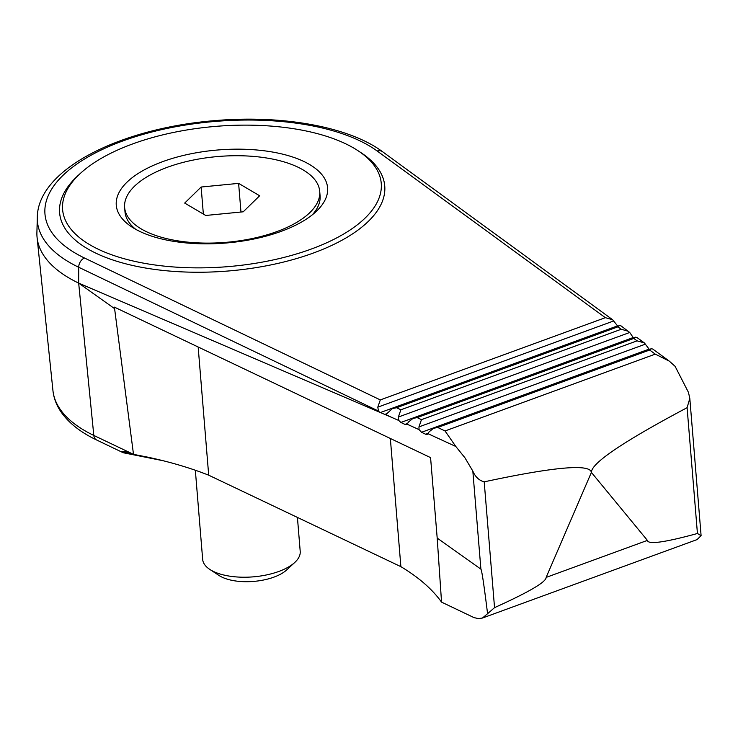 <?xml version="1.0" encoding="UTF-8"?>
<svg xmlns="http://www.w3.org/2000/svg" width="738" height="738" viewBox="0 0 738 738"><rect width="100%" height="100%" fill="white"/><g stroke="black" fill="none" stroke-linecap="round" stroke-linejoin="round"><path stroke-width="1.11" d="M487.578 613.702L494.543 607.642C528.998 592.051 546.194 581.978 546.138 577.402L647.401 540.391L591.396 472.394C591.239 463.224 623.14 441.665 687.096 407.69L697.438 533.491L701.1 535.659L697.05 539.598L482.449 618.029L487.578 613.702C484.008 584.883 481.785 570.04 480.899 569.155L437.191 538.067L430.577 457.625L114.399 307.128L133.495 454.35L93.809 435.438A184.334 81.171 175.3 0 1 52.942 390.577C53.809 398.483 56.715 405.909 61.678 412.846C69.427 423.529 81.06 432.569 96.586 439.968A8.155 5.849 -64.4 0 1 93.809 435.438L78.671 283.115L391.62 417.357L398.824 420.503L400.882 422.45L405.014 424.415L407.081 424.193L419.055 429.617L418.944 426.905L421.463 419.654L417.173 417.597L413.012 418.418L635.298 337.183L633.785 338.438L417.173 417.597M437.191 538.067L441.545 602.116L474.073 617.641L478.482 618.601L482.449 618.029M697.438 533.491C664.735 542.448 648.065 544.745 647.401 540.391M546.138 577.402L591.396 472.394C590.04 463.667 554.303 466.813 484.202 481.84C479.119 480.493 475.337 476.923 472.837 471.121L480.899 569.155M455.816 446.481L445.032 430.964L437.745 427.468L433.584 428.28L429.147 431.795L428.003 433.695L455.816 446.481L464.958 457.809L472.837 471.121M445.032 430.964L655.27 354.129L669.32 361.15L675.104 366.334L688.434 392.33L689.818 398.382L687.096 407.69M96.586 439.968L123.237 452.745L121.733 451.435L125.349 451.425L131.023 453.289M133.495 454.35L147.443 457.099A326.251 143.67 -4.7 0 1 208.697 475.189L400.882 566.664L390.347 438.473M617.798 326.187L612.623 319.739L605.354 317.672L380.31 399.913L84.455 257.996A177.812 78.302 175.3 0 1 122.868 140.949A177.812 78.302 175.3 0 1 377.164 151.013A8.155 6.522 126.1 0 1 382.579 151.733C349.074 126.807 283.041 114.916 216.243 120.506C121.632 127.812 37.776 168.827 37.306 217.323L36.9 232.728A187.6 82.61 175.3 0 0 37.085 237.451A187.6 82.61 175.3 0 0 78.671 283.115L114.528 308.604M613.859 320.892L377.791 407.164L380.31 399.913M428.003 433.695L427.182 434.396L425.678 434.248L421.546 432.284L419.055 429.617M668.997 360.919L652.696 349.009L651.165 348.77L649.652 350.024L437.745 427.468M649.348 349.434L644.357 342.912L637.088 340.845L421.463 419.654M162.72 161.631A106.032 46.697 175.3 0 1 292.174 156.853A106.032 46.697 175.3 0 1 315.901 211.751A106.032 46.697 175.3 0 1 281.15 231.372A106.032 46.697 175.3 0 1 131.724 226.898A106.032 46.697 175.3 0 1 162.72 161.631M312.294 214.841A97.877 43.099 -4.7 0 0 320.08 195.782L319.72 191.4A97.877 43.099 -4.7 0 0 218.642 156.465A97.877 43.099 -4.7 0 0 124.63 207.443A97.877 43.099 -4.7 0 0 177.959 240.874A97.877 43.099 -4.7 0 0 276.833 231.603A97.877 43.099 -4.7 0 0 319.72 191.4M124.63 207.443L124.99 211.815A97.877 43.099 -4.7 0 0 135.783 229.352M357.948 150.672L360.965 152.655A163.126 71.835 175.3 0 1 228.06 271.012A163.126 71.835 175.3 0 1 77.61 175.958L80.257 173.504A159.86 70.396 175.3 0 1 132.656 143.928A159.86 70.396 175.3 0 1 357.948 150.672A159.86 70.396 175.3 0 1 227.701 266.658A159.86 70.396 175.3 0 1 80.257 173.504M198.162 346.998L208.697 475.189M441.545 602.116A326.251 143.67 -4.7 0 0 400.882 566.664M123.237 452.745L162.895 460.678M385.633 414.793L392.441 408.548L619.431 325.587L620.962 325.827L629.726 332.478L633.204 337.543L400.882 422.45M689.845 398.788L701.1 535.659M619.431 325.587L617.909 326.842L396.601 407.727L392.441 408.548M628.49 331.325L621.221 329.259L617.909 326.842M644.357 342.921L636.829 337.423L635.298 337.183M377.791 407.164L378.52 411.075L379.498 412.155M407.081 424.193L408.566 421.924L413.012 418.418M629.726 332.478L398.372 417.035L398.824 420.503M398.372 417.035L400.882 409.784L396.601 407.727M205.736 215.468L184.694 203.079L201.133 187.028L238.614 183.375L259.647 195.764L243.217 211.806L205.736 215.468M195.339 470.244L202.664 559.386A48.939 21.55 -4.7 0 0 209.804 569.413L219.057 575.492A38.93 17.14 -4.7 0 0 273.918 577.134A38.93 17.14 -4.7 0 0 286.676 569.939L294.813 562.421A48.939 21.55 -4.7 0 0 300.209 551.369L297.423 517.412M209.804 569.413A48.939 21.55 -4.7 0 0 278.77 571.47A48.939 21.55 -4.7 0 0 294.813 562.421M240.966 212.027L238.614 183.375M203.356 214.066L201.133 187.028M484.202 481.84L494.543 607.642M121.733 451.435A188.135 82.85 -4.7 0 0 149.067 457.449M428.298 433.289L425.678 434.248M655.27 354.129L649.652 350.024M645.593 344.074L418.944 426.905M648.979 349.166L421.546 432.284M378.52 411.075L78.708 267.257A185.93 81.872 175.3 0 1 37.306 217.323M78.671 283.115L78.708 267.257A8.155 5.849 -64.4 0 1 84.455 257.996M605.354 317.672L377.164 151.013M637.088 340.845L633.785 338.438M391.62 417.357L386.002 414.664M621.221 329.259L400.882 409.784M407.727 423.418L405.014 424.415M387.146 413.557L384.35 414.581M617.429 325.919L380.218 412.607M52.942 390.577L37.085 237.451M382.579 151.733L612.614 319.739M433.584 428.289L651.165 348.77"/></g></svg>
